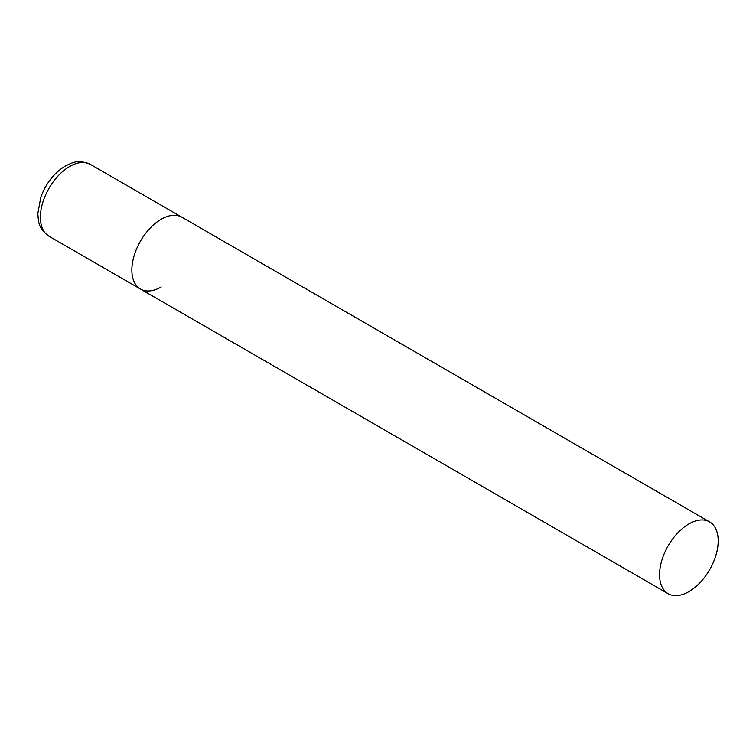 <?xml version="1.0" encoding="UTF-8"?>
<svg xmlns="http://www.w3.org/2000/svg" width="756" height="756" viewBox="0 0 756 756"><rect width="100%" height="100%" fill="white"/><g stroke="black" fill="none" stroke-linecap="round" stroke-linejoin="round"><path stroke-width="1.13" d="M161.179 286.978A41.457 23.937 -60 0 1 140.446 289.038A41.457 23.937 -60 0 1 134.095 255.811A41.457 23.937 -60 0 1 161.179 219.278A41.457 23.937 -60 0 1 181.903 217.218A41.457 23.937 120 0 0 149.953 228.331A41.457 23.937 120 0 0 131.856 270.053A41.457 23.937 120 0 0 140.446 289.038L48.979 236.222A41.457 23.937 -60 0 1 42.62 203.005A41.457 23.937 -60 0 1 69.703 166.462A41.457 23.937 -60 0 1 90.436 164.411C77.339 158.94 72.708 162.72 65.281 166.027C54.092 172.963 45.918 183.387 40.767 197.297L37.8 213.797C38.773 221.754 37.441 227.282 48.979 236.222M718.2 540.871A41.457 23.937 120 0 0 709.61 521.886A41.457 23.937 120 0 0 677.659 532.999A41.457 23.937 120 0 0 659.563 574.721A41.457 23.937 120 0 0 668.153 593.706A41.457 23.937 120 0 0 700.103 582.592A41.457 23.937 120 0 0 718.2 540.871M709.61 521.886L90.436 164.411M140.446 289.038L668.153 593.706"/></g></svg>
